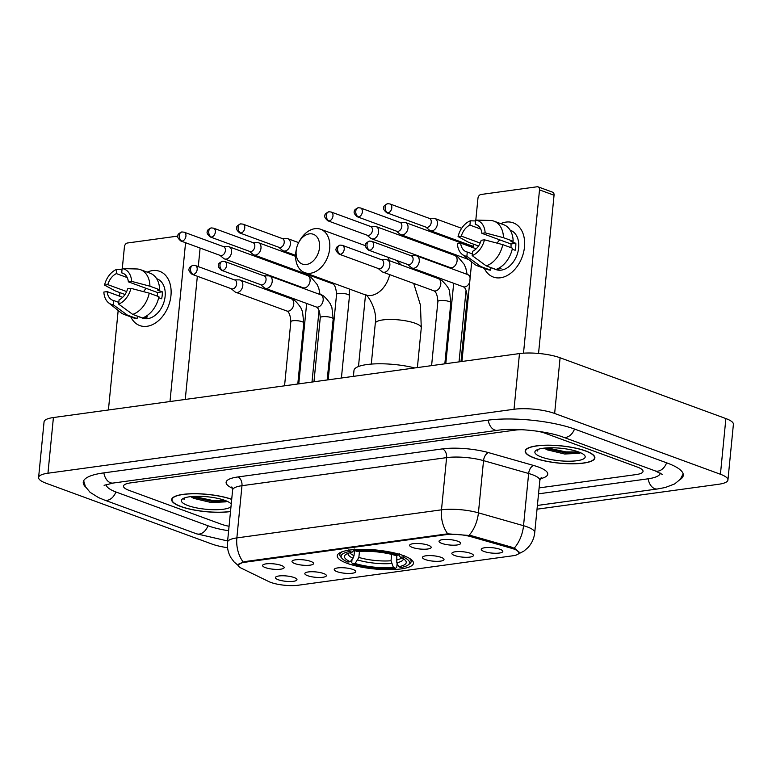 <?xml version="1.0" encoding="UTF-8"?>
<svg xmlns="http://www.w3.org/2000/svg" width="772" height="772" viewBox="0 0 772 772"><rect width="100%" height="100%" fill="white"/><g stroke="black" fill="none" stroke-linecap="round" stroke-linejoin="round"><path stroke-width="1.16" d="M403.486 555.637A38.272 9.515 -174.4 0 0 362.01 549.317A38.272 9.515 -174.4 0 0 337.267 555.763A38.272 9.515 -174.4 0 0 347.217 563.357A38.272 9.515 -174.4 0 0 388.702 569.678A38.272 9.515 -174.4 0 0 413.445 563.232A38.272 9.515 -174.4 0 0 403.486 555.637M412.441 547.444A10.827 2.692 5.6 0 1 409.797 544.887A10.827 2.692 5.6 0 1 417.42 543.478A10.827 2.692 5.6 0 1 428.363 545.254A10.827 2.692 5.6 0 1 431.094 546.981A10.827 2.692 5.6 0 1 424.947 549.22A10.827 2.692 5.6 0 1 412.441 547.444M294.817 563.579A10.827 2.692 5.6 0 1 292.163 561.032A10.827 2.692 5.6 0 1 299.787 559.613A10.827 2.692 5.6 0 1 310.74 561.398A10.827 2.692 5.6 0 1 313.471 563.126A10.827 2.692 5.6 0 1 307.324 565.365A10.827 2.692 5.6 0 1 294.817 563.579M265.404 567.623A10.827 2.692 5.6 0 1 262.76 565.065A10.827 2.692 5.6 0 1 270.383 563.657A10.827 2.692 5.6 0 1 281.326 565.432A10.827 2.692 5.6 0 1 284.057 567.159A10.827 2.692 5.6 0 1 277.91 569.398A10.827 2.692 5.6 0 1 265.404 567.623M441.854 543.411A10.827 2.692 5.6 0 1 439.2 540.854A10.827 2.692 5.6 0 1 446.824 539.435A10.827 2.692 5.6 0 1 457.777 541.22A10.827 2.692 5.6 0 1 460.508 542.948A10.827 2.692 5.6 0 1 454.361 545.186A10.827 2.692 5.6 0 1 441.854 543.411M454.679 555.522A10.827 2.692 5.6 0 1 452.035 552.974A10.827 2.692 5.6 0 1 459.658 551.555A10.827 2.692 5.6 0 1 470.602 553.341A10.827 2.692 5.6 0 1 473.332 555.058A10.827 2.692 5.6 0 1 467.185 557.297A10.827 2.692 5.6 0 1 454.679 555.522M425.275 559.555A10.827 2.692 5.6 0 1 422.622 557.008A10.827 2.692 5.6 0 1 430.255 555.589A10.827 2.692 5.6 0 1 441.198 557.374A10.827 2.692 5.6 0 1 443.929 559.092A10.827 2.692 5.6 0 1 437.782 561.331A10.827 2.692 5.6 0 1 425.275 559.555M337.055 571.666A10.827 2.692 5.6 0 1 334.401 569.109A10.827 2.692 5.6 0 1 342.025 567.7A10.827 2.692 5.6 0 1 352.978 569.475A10.827 2.692 5.6 0 1 355.709 571.203A10.827 2.692 5.6 0 1 349.562 573.442A10.827 2.692 5.6 0 1 337.055 571.666M307.642 575.7A10.827 2.692 5.6 0 1 304.998 573.152A10.827 2.692 5.6 0 1 312.621 571.734A10.827 2.692 5.6 0 1 323.565 573.509A10.827 2.692 5.6 0 1 326.295 575.236A10.827 2.692 5.6 0 1 320.148 577.475A10.827 2.692 5.6 0 1 307.642 575.7M278.238 579.733A10.827 2.692 5.6 0 1 275.585 577.186A10.827 2.692 5.6 0 1 283.218 575.767A10.827 2.692 5.6 0 1 294.161 577.553A10.827 2.692 5.6 0 1 296.892 579.27A10.827 2.692 5.6 0 1 290.745 581.509A10.827 2.692 5.6 0 1 278.238 579.733M484.092 551.488A10.827 2.692 5.6 0 1 481.438 548.94A10.827 2.692 5.6 0 1 489.062 547.522A10.827 2.692 5.6 0 1 500.015 549.297A10.827 2.692 5.6 0 1 502.746 551.025A10.827 2.692 5.6 0 1 496.599 553.263A10.827 2.692 5.6 0 1 484.092 551.488M511.382 548.236A19.493 4.844 5.6 0 1 513.882 549.037A19.493 4.844 5.6 0 1 518.948 552.906A19.493 4.844 5.6 0 1 512.637 555.801L298.185 585.234A19.493 4.844 5.6 0 1 268.704 581.528L241.327 568.192A19.493 4.844 5.6 0 1 238.307 565.181A19.493 4.844 5.6 0 1 244.627 562.286L445.975 534.658A19.493 4.844 5.6 0 1 470.901 536.685L511.382 548.236L511.498 547.116M585.774 450.964A35.02 8.714 -174.4 0 0 547.821 445.174A35.02 8.714 -174.4 0 0 525.182 451.08A35.02 8.714 -174.4 0 0 534.292 458.028A35.02 8.714 -174.4 0 0 572.245 463.808A35.02 8.714 -174.4 0 0 594.884 457.912A35.02 8.714 -174.4 0 0 585.774 450.964M231.716 499.281A35.02 8.714 -174.4 0 0 193.926 493.694A35.02 8.714 -174.4 0 0 171.654 499.59A35.02 8.714 -174.4 0 0 180.764 506.538A35.02 8.714 -174.4 0 0 230.51 511.556M238.085 564.786L244.425 561.64L447.731 533.819L471.267 535.643L511.749 547.184L515.976 549.172L519.218 552.829M221.236 524.188A21.664 5.385 -174.4 0 0 229.062 526.272A21.664 5.385 -174.4 0 1 221.236 524.188L129.136 490.413L221.236 524.188M539.117 487.894L636.022 474.597A21.664 5.385 -174.4 0 0 643.037 471.383A21.664 5.385 -174.4 0 0 637.402 467.079L545.302 433.304A21.664 5.385 -174.4 0 0 537.109 431.152A21.664 5.385 -174.4 0 1 545.302 433.304L637.402 467.079A21.664 5.385 -174.4 0 1 643.037 471.383A21.664 5.385 -174.4 0 1 636.022 474.597L539.117 487.894M522.634 429.734A21.664 5.385 -174.4 0 0 514.827 430.158L130.516 482.896A21.664 5.385 -174.4 0 0 123.501 486.119A21.664 5.385 -174.4 0 0 129.136 490.413A21.664 5.385 -174.4 0 1 123.501 486.119A21.664 5.385 -174.4 0 1 130.516 482.896L514.827 430.158A21.664 5.385 -174.4 0 1 522.634 429.734M534.552 457.989A34.663 8.617 -174.4 0 0 572.12 463.711A34.663 8.617 -174.4 0 0 594.527 457.873A34.663 8.617 -174.4 0 0 585.514 450.993A34.663 8.617 -174.4 0 0 547.946 445.27A34.663 8.617 -174.4 0 0 525.539 451.109A34.663 8.617 -174.4 0 0 534.552 457.989M537.457 449.632L537.563 451.031L538.065 449.391M544.289 448.117L547.087 449.815L564.66 454.004L579.434 453.338L580.554 452.73M578.614 451.948A25.273 6.282 -174.4 0 0 554.344 447.818A25.273 6.282 -174.4 0 0 535.884 450.501A25.273 6.282 -174.4 0 0 541.452 457.043A25.273 6.282 -174.4 0 0 571.82 461.154A25.273 6.282 -174.4 0 0 584.5 455.268A25.273 6.282 -174.4 0 0 578.614 451.948M537.563 451.031L537.351 449.951M578.749 451.996L565.808 451.871L547.174 447.885M580.467 452.797L565.702 452.971L544.733 448.078M505.988 222.095A28.882 20.188 110.1 0 1 524.487 247.021A28.882 20.188 110.1 0 1 500.526 277.775A28.882 20.188 110.1 0 1 484.333 268.376A28.882 20.188 110.1 0 0 493.308 277.052A28.882 20.188 110.1 0 0 500.526 277.775A28.882 20.188 110.1 0 0 523.667 251.99A28.882 20.188 110.1 0 0 513.197 222.819A28.882 20.188 110.1 0 0 505.988 222.095A28.882 20.188 110.1 0 0 500.748 223.639A28.882 20.188 110.1 0 1 505.988 222.095M523.503 353.18L539.512 189.883A3.609 2.528 -69.9 0 0 538.103 186.863A3.609 2.528 -69.9 0 0 537.206 186.766L480.937 194.496A3.609 2.528 -69.9 0 0 477.945 198.336L475.813 220.088M461.945 361.47L471.702 261.969M473.101 247.667L473.448 244.126M538.103 186.863L552.646 192.199A3.609 2.528 110.1 0 1 554.055 195.22L538.547 353.441M477.173 225.077L475.234 224.362A14.446 10.094 110.1 0 1 476.237 224.642A14.446 10.094 110.1 0 1 481.882 233.318L510.967 243.981A14.446 10.094 -69.9 0 1 510.939 247.638M502.775 244.637L484.459 239.822L481.197 240.275A14.446 10.094 110.1 0 1 472.589 251.315L472.175 255.6L486.235 265.877L495.923 269.438A23.826 16.656 110.1 0 0 512.473 248.198L502.775 244.637A23.826 16.656 110.1 0 1 486.235 265.877M510.176 230.172L510.466 230.278A20.941 14.639 110.1 0 1 518.06 251.421A20.941 14.639 110.1 0 1 501.279 270.123A20.941 14.639 110.1 0 1 496.049 269.602L490.857 267.691M499.455 267.807L501.047 268.386A20.941 14.639 110.1 0 1 498.365 269.052A20.941 14.639 110.1 0 1 496.676 269.167M472.339 253.901L467.282 252.048L466.867 256.333L480.927 266.61L490.616 270.161L490.876 267.575M490.616 270.161A23.826 16.656 110.1 0 1 487.296 269.467L477.598 265.906A23.826 16.656 110.1 0 1 474.249 264.014L462.158 254.335A18.779 13.124 110.1 0 1 457.371 243.547L460.643 243.093L476.199 248.806M478.524 245.988L468.826 242.437L458.057 236.579A18.779 13.124 110.1 0 1 470.351 220.811L469.926 225.086L480.753 229.062M480.927 266.61A23.826 16.656 110.1 0 1 477.598 265.906M484.459 239.822A18.779 13.124 110.1 0 1 472.175 255.6M466.867 256.333A18.779 13.124 110.1 0 1 462.158 254.335M475.571 220.937L470.351 220.811M467.282 252.048A14.446 10.094 110.1 0 1 466.288 251.759A14.446 10.094 110.1 0 1 460.643 243.093M480.184 243.045L461.318 236.135L458.057 236.579M461.318 236.135A14.446 10.094 110.1 0 1 469.926 225.086M512.241 249.202L515.165 250.273A20.941 14.639 110.1 0 0 515.85 243.305L511.006 241.53L513.158 241.24L503.46 237.679L485.144 232.864L481.882 233.318M475.234 224.362L475.658 220.078L490.683 220.464A23.826 16.656 110.1 0 1 494.012 221.168L503.701 224.72A23.826 16.656 110.1 0 1 513.158 241.24M494.012 221.168A23.826 16.656 110.1 0 1 503.46 237.679M475.658 220.078A18.779 13.124 110.1 0 1 485.144 232.864M497.12 243.151A14.446 10.094 110.1 0 1 499.764 239.87M515.85 243.305L510.967 243.981M231.696 499.407A34.663 8.617 -174.4 0 0 194.226 493.781A34.663 8.617 -174.4 0 0 172.011 499.619A34.663 8.617 -174.4 0 0 181.024 506.5A34.663 8.617 -174.4 0 0 230.519 511.431M183.929 498.143L184.035 499.552L184.537 497.911M190.761 496.637L193.56 498.326L211.132 502.524L225.906 501.848L227.026 501.24M231.233 504.116A25.273 6.282 -174.4 0 0 230.973 503.788A25.273 6.282 -174.4 0 0 225.086 500.459A25.273 6.282 -174.4 0 0 200.816 496.328A25.273 6.282 -174.4 0 0 182.356 499.021A25.273 6.282 -174.4 0 0 187.924 505.554A25.273 6.282 -174.4 0 0 212.811 509.694A25.273 6.282 -174.4 0 0 230.982 506.721M184.035 499.552L183.832 498.461M225.221 500.507L212.281 500.381L193.656 496.396M226.939 501.308L212.175 501.482L191.205 496.589M309.35 233.868A15.884 11.107 -69.9 0 0 298.803 242.311A15.884 11.107 -69.9 0 0 296.506 248.584A15.884 11.107 -69.9 0 0 306.349 264.497A15.884 11.107 -69.9 0 0 319.531 247.58A15.884 11.107 -69.9 0 0 309.35 233.868M298.803 242.311L299.546 240.97A23.112 16.154 110.1 0 1 314.88 228.686A23.112 16.154 110.1 0 1 320.66 229.265A23.112 16.154 110.1 0 1 329.036 252.608A23.112 16.154 110.1 0 1 310.518 273.24A23.112 16.154 110.1 0 1 304.747 272.661A23.112 16.154 110.1 0 1 296.197 250.08L296.506 248.584M350.256 561.717L347.805 562.055A34.373 8.55 -174.4 0 1 342.073 558.436A34.373 8.55 -174.4 0 1 349.755 551.44L351.993 552.269A31.054 7.72 -174.4 0 0 345.682 554.595A31.054 7.72 -174.4 0 0 350.256 561.717L352.997 558.224L354.02 555.657L354.589 549.857M397.126 563.435L396.76 567.237L395.65 568.269A34.373 8.55 -174.4 0 1 352.65 563.83L351.723 562.585L352.022 559.459M342.739 551.555A35.811 8.907 -174.4 0 0 339.844 554.605A35.811 8.907 -174.4 0 0 340.819 556.998L342.073 558.436M349.755 551.44L348.915 549.693M354.223 548.969L355.062 550.716A34.373 8.55 -174.4 0 1 398.053 555.155L399.259 553.62M352.65 563.83L355.11 563.492A31.054 7.72 -174.4 0 0 393.402 567.449L395.65 568.269M398.053 555.155L395.602 555.493A31.054 7.72 -174.4 0 0 357.301 551.536L355.062 550.716M393.402 567.449L391.018 560.761L391.645 554.402M359.462 551.382L358.864 557.432L355.11 563.492M354.628 549.818L351.993 552.269M414.815 367.945A39.719 9.872 -174.4 0 0 374.951 363.873A39.719 9.872 -174.4 0 0 353.981 370.463L353.402 376.369M396.789 555.329L396.808 562.749L398.709 566.725L400.957 567.545A34.373 8.55 -174.4 0 0 408.195 564.921L409.72 563.753A35.811 8.907 -174.4 0 0 411.138 561.601A35.811 8.907 -174.4 0 0 408.89 558.04M404.103 555.396L402.907 556.93A34.373 8.55 -174.4 0 1 408.195 564.921M398.709 566.725A31.054 7.72 -174.4 0 0 405.416 560.453A31.054 7.72 -174.4 0 0 400.446 557.268L402.907 556.93M400.446 557.268L398.333 554.45M425.806 227.084L429.435 230.133A6.494 4.545 -69.9 0 0 430.409 230.693A6.494 4.545 -69.9 0 0 432.03 230.857A6.494 4.545 -69.9 0 0 437.425 223.938A6.494 4.545 -69.9 0 0 434.887 218.495A6.494 4.545 -69.9 0 0 433.777 218.293L429.029 218.273M387.901 212.869A4.69 3.281 -69.9 0 1 386.724 212.754L426.183 227.219A4.69 3.281 -69.9 0 0 427.36 227.344A4.69 3.281 -69.9 0 0 431.249 222.346A4.69 3.281 -69.9 0 0 429.415 218.408L389.957 203.943L387.698 203.692A4.69 3.146 -97.8 0 0 385.189 207.195A4.69 3.146 82.2 0 0 387.901 212.869A4.69 3.281 -69.9 0 0 391.655 208.681A4.69 3.281 -69.9 0 0 389.957 203.943M396.393 231.117L400.031 234.167A6.494 4.545 -69.9 0 0 401.006 234.736A6.494 4.545 -69.9 0 0 402.627 234.891A6.494 4.545 -69.9 0 0 408.021 227.972A6.494 4.545 -69.9 0 0 405.474 222.529A6.494 4.545 -69.9 0 0 404.364 222.336L399.626 222.307M358.488 216.903A4.69 3.281 -69.9 0 1 357.32 216.787L396.779 231.262A4.69 3.281 -69.9 0 0 397.947 231.378A4.69 3.281 -69.9 0 0 401.845 226.379A4.69 3.281 -69.9 0 0 400.012 222.442L360.553 207.977L358.295 207.736A4.69 3.146 -97.8 0 0 355.786 211.229A4.69 3.146 82.2 0 0 358.488 216.903A4.69 3.281 -69.9 0 0 362.251 212.715A4.69 3.281 -69.9 0 0 360.553 207.977M366.99 235.151L370.618 238.201A6.494 4.545 -69.9 0 0 371.593 238.77A6.494 4.545 -69.9 0 0 373.214 238.934A6.494 4.545 -69.9 0 0 378.608 232.005A6.494 4.545 -69.9 0 0 376.07 226.563A6.494 4.545 -69.9 0 0 374.96 226.37L370.222 226.341M329.084 220.946A4.69 3.281 -69.9 0 1 327.907 220.821L367.366 235.296A4.69 3.281 -69.9 0 0 368.543 235.412A4.69 3.281 -69.9 0 0 372.432 230.413A4.69 3.281 -69.9 0 0 370.599 226.485L331.14 212.01L328.891 211.769A4.69 3.146 -97.8 0 0 326.373 215.263A4.69 3.146 82.2 0 0 329.084 220.946A4.69 3.281 -69.9 0 0 332.848 216.749A4.69 3.281 -69.9 0 0 331.14 212.01M278.76 247.262L282.398 250.302A6.494 4.545 -69.9 0 0 283.372 250.871A6.494 4.545 -69.9 0 0 284.993 251.035A6.494 4.545 -69.9 0 0 290.388 244.116A6.494 4.545 -69.9 0 0 287.85 238.673A6.494 4.545 -69.9 0 0 286.74 238.471L281.992 238.451M240.864 233.047A4.69 3.281 -69.9 0 1 239.687 232.932L279.146 247.397A4.69 3.281 -69.9 0 0 280.323 247.522A4.69 3.281 -69.9 0 0 284.212 242.524A4.69 3.281 -69.9 0 0 282.378 238.587L242.919 224.121L240.661 223.87A4.69 3.146 -97.8 0 0 238.152 227.373A4.69 3.146 82.2 0 0 240.864 233.047A4.69 3.281 -69.9 0 0 244.618 228.859A4.69 3.281 -69.9 0 0 242.919 224.121M249.356 251.296L252.994 254.345A6.494 4.545 -69.9 0 0 253.969 254.905A6.494 4.545 -69.9 0 0 255.59 255.069A6.494 4.545 -69.9 0 0 260.984 248.15A6.494 4.545 -69.9 0 0 258.437 242.707A6.494 4.545 -69.9 0 0 257.327 242.505L252.589 242.485M211.451 237.081A4.69 3.281 -69.9 0 1 210.283 236.965L249.742 251.44A4.69 3.281 -69.9 0 0 250.91 251.556A4.69 3.281 -69.9 0 0 254.808 246.558A4.69 3.281 -69.9 0 0 252.975 242.62L213.516 228.155L211.258 227.914A4.69 3.146 -97.8 0 0 208.749 231.407A4.69 3.146 82.2 0 0 211.451 237.081A4.69 3.281 -69.9 0 0 215.214 232.893A4.69 3.281 -69.9 0 0 213.516 228.155M219.952 255.329L223.581 258.379A6.494 4.545 -69.9 0 0 224.555 258.948A6.494 4.545 -69.9 0 0 226.177 259.102A6.494 4.545 -69.9 0 0 231.571 252.183A6.494 4.545 -69.9 0 0 229.033 246.741A6.494 4.545 -69.9 0 0 227.923 246.548L223.185 246.519M182.047 241.115A4.69 3.281 -69.9 0 1 180.87 240.999L220.329 255.474A4.69 3.281 -69.9 0 0 221.506 255.59A4.69 3.281 -69.9 0 0 225.395 250.591A4.69 3.281 -69.9 0 0 223.562 246.654L184.103 232.189L181.854 231.947A4.69 3.146 -97.8 0 0 179.336 235.441A4.69 3.146 82.2 0 0 182.047 241.115A4.69 3.281 -69.9 0 0 185.801 236.927A4.69 3.281 -69.9 0 0 184.103 232.189M407.635 264.458L411.264 267.508A6.494 4.545 -69.9 0 0 412.238 268.077A6.494 4.545 -69.9 0 0 413.86 268.241A6.494 4.545 -69.9 0 0 419.254 261.312A6.494 4.545 -69.9 0 0 416.716 255.87A6.494 4.545 -69.9 0 0 415.606 255.677L410.858 255.648M369.73 250.253A4.69 3.281 -69.9 0 1 368.553 250.128L408.012 264.603A4.69 3.281 -69.9 0 0 409.189 264.719A4.69 3.281 -69.9 0 0 413.078 259.72A4.69 3.281 -69.9 0 0 411.244 255.793L371.786 241.318L369.527 241.076A4.69 3.146 -97.8 0 0 367.018 244.57A4.69 3.146 82.2 0 0 369.73 250.253A4.69 3.281 -69.9 0 0 373.484 246.056A4.69 3.281 -69.9 0 0 371.786 241.318M378.222 268.502L381.86 271.541A6.494 4.545 -69.9 0 0 382.835 272.111A6.494 4.545 -69.9 0 0 384.456 272.275A6.494 4.545 -69.9 0 0 389.85 265.356A6.494 4.545 -69.9 0 0 387.303 259.903A6.494 4.545 -69.9 0 0 386.193 259.71L381.455 259.682M340.317 254.287A4.69 3.281 -69.9 0 1 339.149 254.171L378.608 268.637A4.69 3.281 -69.9 0 0 379.776 268.752A4.69 3.281 -69.9 0 0 383.674 263.754A4.69 3.281 -69.9 0 0 381.841 259.826L342.382 245.351L340.124 245.11A4.69 3.146 -97.8 0 0 337.615 248.603A4.69 3.146 82.2 0 0 340.317 254.287A4.69 3.281 -69.9 0 0 344.08 250.089A4.69 3.281 -69.9 0 0 342.382 245.351M260.598 284.636L264.227 287.686A6.494 4.545 -69.9 0 0 265.201 288.255A6.494 4.545 -69.9 0 0 266.822 288.419A6.494 4.545 -69.9 0 0 272.217 281.49A6.494 4.545 -69.9 0 0 269.679 276.048A6.494 4.545 -69.9 0 0 268.569 275.855L263.821 275.826M222.693 270.422A4.69 3.281 -69.9 0 1 221.516 270.306L260.975 284.781A4.69 3.281 -69.9 0 0 262.152 284.897A4.69 3.281 -69.9 0 0 266.041 279.898A4.69 3.281 -69.9 0 0 264.207 275.961L224.749 261.496L222.49 261.254A4.69 3.146 -97.8 0 0 219.981 264.748A4.69 3.146 82.2 0 0 222.693 270.422A4.69 3.281 -69.9 0 0 226.447 266.234A4.69 3.281 -69.9 0 0 224.749 261.496M231.185 288.67L234.823 291.719A6.494 4.545 -69.9 0 0 235.798 292.289A6.494 4.545 -69.9 0 0 237.419 292.453A6.494 4.545 -69.9 0 0 242.813 285.534A6.494 4.545 -69.9 0 0 240.266 280.082A6.494 4.545 -69.9 0 0 239.156 279.889L234.418 279.86M193.28 274.465A4.69 3.281 -69.9 0 1 192.112 274.34L231.571 288.815A4.69 3.281 -69.9 0 0 232.739 288.931A4.69 3.281 -69.9 0 0 236.637 283.932A4.69 3.281 -69.9 0 0 234.804 280.004L195.345 265.529L193.087 265.288A4.69 3.146 -97.8 0 0 190.578 268.781A4.69 3.146 82.2 0 0 193.28 274.465A4.69 3.281 -69.9 0 0 197.043 270.268A4.69 3.281 -69.9 0 0 195.345 265.529M152.46 270.605A28.882 20.188 110.1 0 1 170.959 295.531A28.882 20.188 110.1 0 1 146.998 326.295A28.882 20.188 110.1 0 1 130.815 316.896A28.882 20.188 110.1 0 0 139.78 325.572A28.882 20.188 110.1 0 0 146.998 326.295A28.882 20.188 110.1 0 0 170.149 300.501A28.882 20.188 110.1 0 0 159.669 271.329A28.882 20.188 110.1 0 0 152.46 270.605A28.882 20.188 110.1 0 0 147.22 272.149A28.882 20.188 110.1 0 1 152.46 270.605M169.994 401.536L185.57 242.726M122.285 268.598L124.417 246.847A3.609 2.528 -69.9 0 1 127.409 243.006L177.821 236.087M108.418 409.99L118.174 310.489M119.583 296.178L119.921 292.636M200.112 248.053L198.288 266.61M197.343 276.26L185.261 399.442M123.655 273.587L121.706 272.873A14.446 10.094 110.1 0 1 122.709 273.163A14.446 10.094 110.1 0 1 128.355 281.828L157.44 292.492A14.446 10.094 -69.9 0 1 157.411 296.149M149.247 293.157L130.941 288.342L127.67 288.786A14.446 10.094 110.1 0 1 119.071 299.835L118.647 304.11L132.707 314.387L142.405 317.948A23.826 16.656 110.1 0 0 158.945 296.709L149.247 293.157A23.826 16.656 110.1 0 1 132.707 314.387M156.648 278.682L156.938 278.788A20.941 14.639 110.1 0 1 164.532 299.941A20.941 14.639 110.1 0 1 147.751 318.633A20.941 14.639 110.1 0 1 142.521 318.112L137.339 316.211M145.927 316.317L147.529 316.906A20.941 14.639 110.1 0 1 144.837 317.572A20.941 14.639 110.1 0 1 143.148 317.678M118.811 302.412L113.754 300.559L113.339 304.843L127.399 315.121L137.088 318.672L137.348 316.095M137.088 318.672A23.826 16.656 110.1 0 1 133.768 317.977L124.07 314.426A23.826 16.656 110.1 0 1 120.721 312.525L108.63 302.846A18.779 13.124 110.1 0 1 103.853 292.057L107.115 291.604L122.671 297.317M124.996 294.499L115.308 290.947L104.529 285.1A18.779 13.124 110.1 0 1 116.823 269.322L116.398 273.606L127.226 277.573M127.399 315.121A23.826 16.656 110.1 0 1 124.07 314.426M130.941 288.342A18.779 13.124 110.1 0 1 118.647 304.11M113.339 304.843A18.779 13.124 110.1 0 1 108.63 302.846M122.044 269.447L116.823 269.322M113.754 300.559A14.446 10.094 110.1 0 1 112.76 300.279A14.446 10.094 110.1 0 1 107.115 291.604M126.656 291.565L107.8 284.646L104.529 285.1M107.8 284.646A14.446 10.094 110.1 0 1 116.398 273.606M158.714 297.712L161.637 298.783A20.941 14.639 110.1 0 0 162.323 291.826L157.478 290.04L159.63 289.751L149.932 286.19L131.616 281.375L128.355 281.828M121.706 272.873L122.13 268.588L137.155 268.984A23.826 16.656 110.1 0 1 140.485 269.679L150.173 273.23A23.826 16.656 110.1 0 1 159.63 289.751M140.485 269.679A23.826 16.656 110.1 0 1 149.932 286.19M122.13 268.588A18.779 13.124 110.1 0 1 131.616 281.375M143.592 291.662A14.446 10.094 110.1 0 1 146.246 288.381M162.323 291.826L157.44 292.492M106.246 484.469A38.996 9.698 -174.4 0 0 116.398 492.16L208.498 525.944A38.996 9.698 -174.4 0 0 228.628 530.721M538.538 493.839L647.66 478.872A38.996 9.698 -174.4 0 0 660.282 473.111M537.032 509.192L718.587 484.276A28.882 7.18 -174.4 0 0 727.938 479.991A28.882 7.18 -174.4 0 0 720.43 474.259L554.643 413.464A28.882 7.18 -174.4 0 0 514.017 409.266L47.951 473.217A28.882 7.18 -174.4 0 0 38.6 477.511A28.882 7.18 -174.4 0 0 46.117 483.243L211.904 544.038A28.882 7.18 -174.4 0 0 227.557 547.695M727.938 479.991L733.4 424.301A28.882 7.18 -174.4 0 0 725.883 418.569L560.096 357.774A28.882 7.18 -174.4 0 0 519.479 353.576L53.413 417.536A28.882 7.18 -174.4 0 0 44.062 421.821L38.6 477.511M679.958 479.673A62.098 15.44 -174.4 0 0 683.288 475.33A62.098 15.44 -174.4 0 0 667.133 463.007L575.024 429.232A62.098 15.44 -174.4 0 0 487.682 420.209L103.371 472.947A62.098 15.44 -174.4 0 0 83.26 482.172A62.098 15.44 -174.4 0 0 85.673 487.084M445.975 534.658L446.042 533.973M470.901 536.685L471.007 535.575M244.627 562.286L244.695 561.601M243.103 561.9A25.273 16.945 -97.8 0 1 236.859 537.91L441.488 509.829A28.882 7.18 5.6 0 1 478.418 512.84L523.532 525.703A28.882 7.18 5.6 0 1 527.218 526.89A28.882 7.18 5.6 0 1 534.735 532.622L539.85 480.416A28.882 7.18 -174.4 0 0 532.342 474.683A28.882 7.18 -174.4 0 0 528.646 473.497L483.542 460.633A28.882 7.18 -174.4 0 0 446.602 457.622L241.974 485.704A28.882 7.18 -174.4 0 0 232.623 489.998L231.822 486.929M514.2 548.159A25.273 14.456 105.9 0 0 523.532 525.703L528.646 473.497A7.218 4.13 -74.1 0 1 533.722 465.506A36.101 8.975 5.6 0 1 540.323 478.746M232.488 488.28L231.706 487.904A36.101 8.975 5.6 0 1 237.815 476.971L442.443 448.889A7.218 4.844 82.2 0 1 446.602 457.622L441.488 509.829A25.273 16.945 82.2 0 0 447.731 533.819M239.002 566.156L234.128 561.987L231.021 557.828C228.174 553.013 227.007 547.802 227.499 542.205A28.882 7.18 5.6 0 1 236.859 537.91L241.974 485.704A7.218 4.844 82.2 0 0 237.815 476.971M442.443 448.889A36.101 8.975 5.6 0 1 488.608 452.643A7.218 4.13 -74.1 0 0 483.542 460.633L478.418 512.84A25.273 14.456 105.9 0 1 469.173 535.199M488.608 452.643L533.722 465.506M232.362 487.894A7.218 5.809 -64 0 0 231.706 487.904M554.055 195.22L539.512 189.883M371.293 364.085L375.288 323.362A23.112 5.742 5.6 0 1 382.777 319.926A23.112 5.742 5.6 0 1 415.268 323.285A23.112 5.742 5.6 0 1 421.28 327.868L420.441 305.085L413.715 283.44M375.288 323.362C377.865 308.53 365.803 292.549 365.339 294.875A23.112 16.154 -69.9 0 0 371.11 295.454A23.112 16.154 -69.9 0 0 389.677 274.62M389.31 260.637A23.112 16.154 -69.9 0 0 387.766 257.182M349.812 552.771A26.721 6.649 -174.4 0 0 354.02 555.657M357.841 559.999A27.773 6.909 -174.4 0 0 391.5 563.483M348.075 553.341A27.773 6.909 -174.4 0 0 352.997 558.224M358.864 557.432A26.721 6.649 -174.4 0 0 391.018 560.761M396.808 562.749A27.773 6.909 -174.4 0 0 403.312 558.754M396.325 560.028A26.721 6.649 -174.4 0 0 401.71 557.866M451.466 268.617L450.076 267.546A6.494 4.545 -69.9 0 0 451.697 267.71A6.494 4.545 -69.9 0 0 452.006 267.652A6.494 4.545 -69.9 0 0 456.956 261.708A6.494 4.545 -69.9 0 0 454.554 255.349L458.182 257.269L464.155 264.285L465.844 268.241L467.118 274.359M334.807 283.681A6.494 4.545 -69.9 0 1 334.373 283.797A6.494 4.545 -69.9 0 1 334.073 283.855A6.494 4.545 -69.9 0 1 332.452 283.691C334.758 284.53 336.119 288.11 336.544 294.431A6.494 1.612 5.6 0 1 338.966 293.428A6.494 1.612 5.6 0 1 347.796 294.412A6.494 1.612 5.6 0 1 349.484 295.695L341.417 378.01M304.429 288.796L303.039 287.724A6.494 4.545 -69.9 0 0 304.66 287.888A6.494 4.545 -69.9 0 0 304.969 287.831A6.494 4.545 -69.9 0 0 309.919 281.886A6.494 4.545 -69.9 0 0 307.517 275.517L311.145 277.447L317.118 284.463L318.807 288.419L320.081 294.528M412.238 268.077L463.19 286.759A6.494 4.545 -69.9 0 0 464.812 286.923A6.494 4.545 -69.9 0 0 465.111 286.866A6.494 4.545 -69.9 0 0 469.723 282.118M470.138 277.959A6.494 4.545 -69.9 0 0 467.658 274.552L470.341 275.855M461 361.605L467.292 297.5A6.494 1.612 5.6 0 1 468.295 296.757M431.596 365.638L437.878 301.534A6.494 1.612 5.6 0 1 440.291 300.53A6.494 1.612 5.6 0 1 449.121 301.514A6.494 1.612 5.6 0 1 450.819 302.798L444.836 363.824M382.835 272.111L433.777 290.793A6.494 4.545 -69.9 0 0 435.398 290.957A6.494 4.545 -69.9 0 0 435.707 290.899A6.494 4.545 -69.9 0 0 440.658 284.955A6.494 4.545 -69.9 0 0 438.255 278.586L441.883 280.516C446.92 285.495 449.468 289.153 449.545 291.488L450.819 302.798M313.963 381.783L320.255 317.678A6.494 1.612 5.6 0 1 322.667 316.674A6.494 1.612 5.6 0 1 331.497 317.659A6.494 1.612 5.6 0 1 333.186 318.942L327.203 379.959M265.201 288.255L316.153 306.938A6.494 4.545 -69.9 0 0 317.774 307.102A6.494 4.545 -69.9 0 0 318.074 307.044A6.494 4.545 -69.9 0 0 323.024 301.099A6.494 4.545 -69.9 0 0 320.621 294.73C322.831 294.74 326.035 297.722 330.233 303.676L331.912 307.632L333.186 318.942M284.559 385.817L290.841 321.712A6.494 1.612 5.6 0 1 293.254 320.708A6.494 1.612 5.6 0 1 302.084 321.692A6.494 1.612 5.6 0 1 303.782 322.976L297.799 384.002M235.798 292.289L286.74 310.971A6.494 4.545 -69.9 0 0 288.361 311.135A6.494 4.545 -69.9 0 0 288.67 311.077A6.494 4.545 -69.9 0 0 293.621 305.133A6.494 4.545 -69.9 0 0 291.218 298.764C293.418 298.774 296.622 301.755 300.819 307.71L302.508 311.666L303.782 322.976M227.624 540.96L196.435 533.78A11.551 8.077 -69.9 0 0 199.321 534.07A11.551 8.077 -69.9 0 0 207.986 525.751M196.435 533.78L104.336 500.005A11.551 8.077 -69.9 0 0 107.221 500.295A11.551 8.077 -69.9 0 0 115.877 491.976M103.892 472.869A11.551 7.749 82.2 0 0 113.108 483.06L497.419 430.322C514.413 427.63 547.763 431.104 562.962 437.068L655.071 470.843L662.231 474.365M488.203 420.132A11.551 7.749 82.2 0 0 497.419 430.322M574.513 429.039A11.551 8.077 110.1 0 1 565.847 437.357A11.551 8.077 110.1 0 1 562.962 437.068M666.612 462.814A11.551 8.077 110.1 0 1 657.956 471.132A11.551 8.077 110.1 0 1 655.071 470.843M683.162 473.883L680.277 479.296L674.641 483.938L665.319 487.489L657.397 488.985A11.551 7.749 -97.8 0 1 648.181 478.794M53.413 417.536L47.951 473.217M519.479 353.576L514.017 409.266M560.096 357.774L554.643 413.464M725.883 418.569L720.43 474.259M238.307 565.181L238.413 564.081M518.948 552.906L519.035 551.99M517.578 554.354L523.831 551.15L527.894 547.657C531.831 543.411 534.108 538.402 534.735 532.622M227.499 542.205L232.623 489.998M541.23 477.559L539.85 480.416M594.652 456.638L594.527 457.873M525.664 449.873L525.539 451.109M172.137 498.384L172.011 499.619M401.382 265.066L396.354 260.328M365.339 294.875L304.747 272.661M417.391 367.588L421.28 327.868M340.037 552.665L339.844 554.605M411.322 559.652L411.138 561.601M365.474 245.708L320.66 229.265M473.226 246.393L430.409 230.693M461.637 228.3L434.887 218.495M386.724 212.754C383.896 210.341 382.931 208.44 383.819 207.079C383.539 206.182 384.832 205.053 387.698 203.692M468.662 259.546L401.006 234.736M473.139 247.339L405.474 222.529M357.32 216.787C354.493 214.375 353.528 212.483 354.416 211.113C354.126 210.216 355.419 209.087 358.295 207.736M459.041 361.875L466.076 290.166M450.076 267.546L371.593 238.77M445.801 363.689L453.685 283.276M454.554 255.349L376.07 226.563M327.907 220.821C325.089 218.408 324.115 216.517 325.002 215.147C324.722 214.249 326.016 213.13 328.891 211.769M295.579 255.349L283.372 250.871M358.488 366.517L365.503 294.952M298.639 242.63L287.85 238.673M239.687 232.932C236.859 230.51 235.894 228.618 236.782 227.257C236.502 226.36 237.795 225.231 240.661 223.87M332.452 283.691L253.969 254.905M328.177 379.834L336.544 294.431M349.311 288.998L349.484 295.695M295.57 256.323L258.437 242.707M210.283 236.965C207.456 234.553 206.491 232.661 207.379 231.291C207.089 230.394 208.382 229.265 211.258 227.914M312.004 382.053L319.039 310.344M303.039 287.724L224.555 258.948M298.764 383.867L306.648 303.454M307.517 275.517L229.033 246.741M180.87 240.999C178.052 238.587 177.077 236.695 177.965 235.325C177.685 234.427 178.979 233.308 181.854 231.947M463.19 286.759C465.497 287.599 466.857 291.179 467.292 297.5M467.658 274.552L416.716 255.87M368.553 250.128C365.725 247.715 364.76 245.824 365.648 244.454C365.368 243.556 366.661 242.437 369.527 241.076M433.777 290.793C436.083 291.633 437.454 295.213 437.878 301.534M438.255 278.586L387.303 259.903M339.149 254.171C336.322 251.749 335.357 249.858 336.245 248.487C335.955 247.6 337.248 246.471 340.124 245.11M316.153 306.938C318.46 307.767 319.82 311.357 320.255 317.678M320.621 294.73L269.679 276.048M221.516 270.306C218.688 267.894 217.723 266.002 218.611 264.632C218.331 263.735 219.624 262.615 222.49 261.254M286.74 310.971C289.046 311.811 290.417 315.391 290.841 321.712M291.218 298.764L240.266 280.082M192.112 274.34C189.285 271.927 188.32 270.036 189.208 268.666C188.918 267.768 190.211 266.649 193.087 265.288M657.397 488.985L537.399 505.448M83.656 480.782L85.431 486.64L90.054 492.295L98.517 497.583L104.336 500.005M104.095 485.318L113.108 483.06"/></g></svg>
